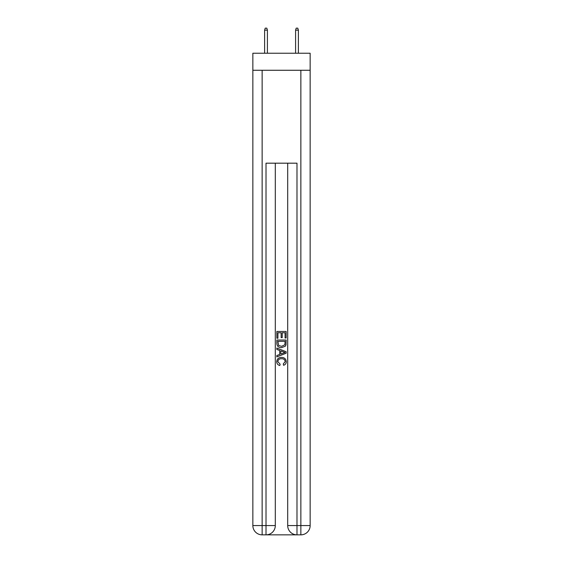 <?xml version="1.0" encoding="UTF-8"?>
<svg xmlns="http://www.w3.org/2000/svg" width="563" height="563" viewBox="0 0 563 563"><rect width="100%" height="100%" fill="white"/><g stroke="black" fill="none" stroke-linecap="round" stroke-linejoin="round"><path stroke-width="0.84" d="M310.15 70.269L310.15 53.239L252.85 53.239L252.85 70.269L310.15 70.269L310.15 525.56L300.86 525.56L300.86 70.269M266.714 534.85L296.286 534.85M296.983 534.85L296.983 525.56L287.693 525.56A9.289 9.289 0 0 0 296.983 534.85L300.86 534.85L300.86 525.56L296.983 525.56L296.983 163.186L266.017 163.186L266.017 525.56L252.85 525.56L252.85 70.269M275.307 163.186L275.307 525.56A9.289 9.289 0 0 1 266.017 534.85L262.14 534.85A9.289 9.289 0 0 1 252.85 525.56M287.693 525.56L287.693 163.186M300.86 534.85A9.289 9.289 0 0 0 310.15 525.56M276.855 338.236L276.855 331.445L286.145 331.445L286.145 337.997L285.075 337.997L285.075 332.761L282.218 332.761L282.218 337.645L281.141 337.645L281.141 332.761L277.925 332.761L277.925 338.236L276.855 338.236M276.855 343.353L276.855 340.024L286.145 340.024L286.011 344.845L285.35 346.196L281.549 347.645C278.579 347.66 277.01 346.231 276.855 343.353M277.925 341.333L278.586 345.443L281.57 346.336L284.885 344.753L285.075 341.333L277.925 341.333M276.855 349.433L276.855 348.047L286.145 351.734L286.145 353.212L276.855 356.9L276.855 355.513L279.712 354.451L279.712 350.496L276.855 349.433M283.358 351.84L280.782 350.89L280.782 354.057L285.075 352.473L283.358 351.84M277.805 361.601L280.135 364.205L279.825 365.514C277.862 365.007 276.827 363.74 276.736 361.72C276.989 358.87 278.601 357.435 281.57 357.414C284.428 357.477 285.99 358.905 286.264 361.699C286.215 363.536 285.314 364.725 283.562 365.281L283.28 363.965L285.195 361.636C284.92 359.623 283.71 358.659 281.577 358.73C279.403 358.61 278.143 359.574 277.805 361.601M267.411 53.239L267.411 30.163L264.617 30.163L264.617 53.239M264.617 30.163L265.236 28.15L266.792 28.15L267.411 30.163M295.589 30.163L296.208 28.15L297.764 28.15L298.383 30.163L295.589 30.163L295.589 53.239M298.383 30.163L298.383 53.239M262.14 70.269L262.14 534.85M275.307 525.56L266.017 525.56L266.017 534.85"/></g></svg>

